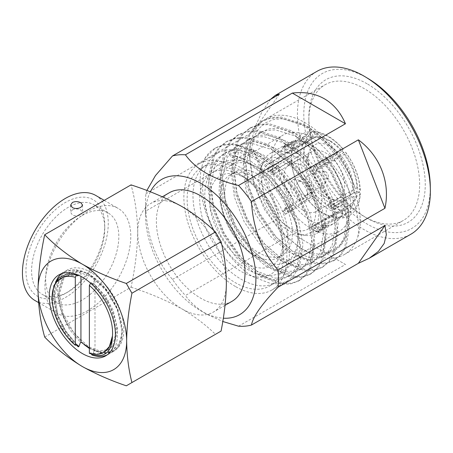 <?xml version="1.0" encoding="UTF-8"?>
<svg xmlns="http://www.w3.org/2000/svg" width="453" height="453" viewBox="0 0 453 453"><rect width="100%" height="100%" fill="white"/><g stroke="black" fill="none" stroke-linecap="round" stroke-linejoin="round"><path stroke-width="0.34" stroke-dasharray="2.27 1.7" d="M72.389 209.801C75.204 208.561 78.018 208.657 80.832 210.084L82.582 212.378L80.832 214.677C78.018 216.104 75.204 216.194 72.389 214.96L70.64 212.378L72.389 209.801M68.171 291.845L65.357 293.47A55.713 32.169 120 0 0 104.751 225.237A55.713 32.169 120 0 0 65.357 202.491A55.713 32.169 120 0 0 25.963 270.724A55.713 32.169 120 0 0 65.357 293.47L68.171 291.845A51.733 29.87 -60 0 1 42.305 294.41A51.733 29.87 -60 0 1 34.371 252.955A51.733 29.87 -60 0 1 68.171 207.366A51.733 29.87 -60 0 1 94.037 204.801A51.733 29.87 -60 0 1 104.751 228.488A51.733 29.87 -60 0 1 68.171 291.845M114.156 350.967L103.68 353.266L92.214 349.45A46.761 26.999 -120 0 0 114.156 350.967A46.761 26.999 -120 0 0 121.325 313.499A46.761 26.999 -120 0 0 90.776 272.293A46.761 26.999 -120 0 0 67.395 269.982A46.761 26.999 -120 0 0 69.099 326.789L83.998 344.529M89.371 348.476L102.389 353.544L112.944 351.67L117.995 346.913L121.059 339.869L122.004 330.622L117.157 309.218L107.825 292.57L95 278.855A46.761 26.999 60 0 0 87.961 273.918A46.761 26.999 60 0 0 80.928 270.73L80.928 276.392M61.387 273.714L63.669 272.128L71.449 269.829L80.487 270.985L80.928 270.73M55.487 282.23L53.443 297.791L57.378 315.781L65.158 331.426L76.121 344.875M113.55 351.318L118.601 346.562L121.67 339.518L122.616 330.271L117.769 308.867L105.243 288.148L88.295 273.725L75.498 269.524L64.281 271.777L58.822 276.766L55.362 284.037L53.975 293.544L57.984 315.43L65.764 331.075L76.733 344.523M232.038 301.29A62.678 36.189 60 0 1 200.702 298.187A62.678 36.189 60 0 1 159.75 242.955A62.678 36.189 60 0 1 169.36 192.729M182.74 207.021A62.678 36.189 60 0 1 226.358 283.368A62.678 36.189 -120 0 1 213.38 312.066A62.678 36.189 -120 0 1 182.74 309.359C195.43 317.049 206.33 325.373 215.452 334.342L126.308 385.809M367.049 83.76A82.316 47.525 -120 0 0 308.844 117.361A82.316 47.525 -120 0 0 367.049 218.182L367.049 218.182A82.316 47.525 -120 0 0 425.254 184.575A82.316 47.525 -120 0 0 367.049 83.76M364.235 216.557L367.049 218.182L364.235 216.557A78.335 45.226 60 0 1 308.844 120.611A78.335 45.226 60 0 1 325.067 84.751A78.335 45.226 60 0 1 364.235 88.629A78.335 45.226 60 0 1 415.412 157.661A78.335 45.226 60 0 1 403.402 220.435A78.335 45.226 60 0 1 364.235 216.557M368.374 78.714A89.451 51.642 -120 0 0 367.049 77.933A89.451 51.642 -120 0 0 303.799 114.45A89.451 51.642 -120 0 0 367.049 224.003A89.451 51.642 -120 0 0 430.288 185.945M316.89 71.381A94.003 54.275 -120 0 0 302.485 146.71A94.003 54.275 -120 0 0 363.895 229.546A94.003 54.275 -120 0 0 410.894 234.201M150.339 191.857A78.058 45.068 -120 0 0 145.504 215.147A78.058 45.068 -120 0 0 200.702 310.741A78.058 45.068 -120 0 0 223.289 318.204M200.702 310.741L206.438 314.054L222.763 321.488M238.538 326.194L345.446 264.473L324.422 252.332L292.321 233.799L185.413 295.52C190.368 302.485 197.372 308.663 206.438 314.054M330.26 252.627L325.605 252.791L334.484 249.796L340.577 244.745L345.101 237.582L348.838 218.069L346.975 201.54L341.517 184.088C337.457 174.337 332.117 165.192 325.492 156.647A70.068 40.453 60 0 1 348.844 218.691A70.068 40.453 60 0 1 330.26 252.627C321.545 255.832 311.494 254.207 300.101 247.757L305.141 250.673A78.335 45.226 60 0 1 249.75 154.728A78.335 45.226 60 0 1 265.973 118.867A78.335 45.226 60 0 1 305.141 122.746A78.335 45.226 60 0 1 355.09 187.893C345.718 161.449 324.529 135.334 303.051 123.958L281.12 117.01L271.075 117.627L262.417 120.923L255.232 126.778L249.677 135.164L244.728 157.633L248.21 184.966L259.484 213.074L276.721 237.734L297.185 255.266L317.649 263.057L326.941 262.876L334.892 259.994L341.364 254.546L346.166 246.596L349.648 224.977L344.699 198.488L331.958 171.228L313.255 147.412L291.324 130.724L269.393 123.782L259.354 124.399L250.69 127.695L243.504 133.544L237.95 141.936L233.001 164.399L236.483 191.732L247.757 219.841L264.999 244.507L285.464 262.032L305.928 269.829L315.214 269.648L323.165 266.76L329.637 261.319L334.439 253.363L337.921 231.743L332.972 205.26L320.231 177.995L301.528 154.179L279.597 137.497L257.672 130.549L247.627 131.166L238.963 134.462L231.783 140.317L226.228 148.703L221.274 171.172L224.762 198.505L236.036 226.608L253.272 251.273L273.737 268.805L294.201 276.596L303.487 276.415L311.438 273.527L317.915 268.085L322.717 260.135L326.2 238.516L321.251 212.027L308.51 184.767L289.807 160.951L267.876 144.264L245.945 137.316L235.905 137.933L227.242 141.234L220.056 147.083L214.501 155.475L209.552 177.938L213.035 205.271L224.309 233.38L241.545 258.04L262.015 275.571L282.479 283.368L291.766 283.187L299.716 280.299L306.188 274.858L310.99 266.902L314.473 245.283L309.524 218.793L296.783 191.534L278.08 167.718L256.149 151.036L234.218 144.088L224.178 144.705L215.515 148.001L204.943 158.335C195.911 175.696 199.977 206.664 215.351 232.955A72.842 42.055 60 0 1 217.695 153.086A72.842 42.055 60 0 1 254.116 156.693A72.842 42.055 60 0 1 293.737 201.041C282.814 181.477 269.065 167.01 252.485 157.638C246.721 154.518 240.996 152.502 235.3 151.579L234.665 155.611L231.732 157.304L229.484 154.937C235.181 155.86 240.905 157.876 246.67 160.996L267.111 176.477L284.558 198.595L296.455 223.912L301.109 248.516L297.921 268.589L293.482 275.968L287.485 281.013L280.118 283.686L271.511 283.838L252.531 276.562C237.565 266.913 225.169 252.378 215.351 232.955M300.101 247.757L280.854 232.055L264.507 209.563L253.584 183.72L249.75 158.408L253.873 136.653L258.861 128.573L265.594 122.763L273.754 119.462L283.114 118.737L303.816 125.051C324.88 135.94 345.531 161.466 355.09 187.893M305.141 250.673A78.335 45.226 60 0 0 344.314 254.552A78.335 45.226 60 0 0 357.791 236.987C369.246 205.781 339.059 143.403 301.624 124.779L279.694 117.831L269.654 118.448L260.99 121.744L253.805 127.599L248.25 135.985L243.301 158.454L246.789 185.787L258.063 213.895L275.299 238.555L295.764 256.087L316.228 263.878L325.514 263.697L333.465 260.815L339.943 255.373L344.739 247.417L348.227 225.798L343.278 199.309L330.537 172.049L311.834 148.233L289.903 131.546L267.972 124.603L257.927 125.221L249.269 128.516L242.083 134.365L236.528 142.757L231.579 165.22L235.062 192.559L246.336 220.662L263.572 245.328L284.037 262.859L304.501 270.651L313.793 270.469L321.743 267.581L328.215 262.14L333.017 254.19L336.5 232.565L331.551 206.081L318.81 178.816L300.107 155L278.176 138.318L256.245 131.37L246.206 131.987L237.542 135.283L230.356 141.138L224.801 149.524L219.852 171.993L223.335 199.326L234.609 227.434L251.851 252.095L272.315 269.626L292.78 277.417L302.066 277.236L310.016 274.354L316.488 268.906L321.29 260.956L324.773 239.337L319.824 212.848L307.083 185.588L288.38 161.772L266.449 145.085L244.524 138.142L234.478 138.754L225.821 142.055L218.635 147.905L213.08 156.296L208.131 178.759L211.613 206.092L222.887 234.201L240.124 258.867L260.588 276.392L281.053 284.19L290.339 284.008L298.295 281.12L304.767 275.679L309.569 267.723L313.051 246.104L308.102 219.62L295.362 192.355L276.658 168.539L254.728 151.857C248.544 148.493 242.4 146.313 236.29 145.317C257.027 150.288 281.103 173.323 293.737 201.041M325.577 171.613A4.037 2.333 60 0 1 328.131 177.859A4.037 2.333 60 0 1 325.577 178.21A4.037 2.333 60 0 1 322.796 174.065A4.037 2.333 60 0 1 324.303 171.223A4.037 2.333 60 0 1 325.577 171.613M319.591 171.97A7.831 4.524 60 0 1 324.546 184.088A7.831 4.524 60 0 1 323.51 185.152A7.831 4.524 60 0 1 319.591 184.762A7.831 4.524 60 0 1 314.473 177.859A7.831 4.524 60 0 1 315.673 171.585A7.831 4.524 60 0 1 317.117 171.217A7.831 4.524 60 0 1 319.591 171.97M302.327 181.942A7.831 4.524 60 0 1 307.842 192.14A7.831 4.524 60 0 1 306.245 195.118A7.831 4.524 60 0 1 302.327 194.733A7.831 4.524 60 0 1 297.208 187.831A7.831 4.524 60 0 1 298.408 181.551A7.831 4.524 60 0 1 301.789 181.659A7.831 4.524 60 0 1 302.327 181.942M298.957 180.39A12.112 6.993 60 0 1 307.479 196.166A12.112 6.993 60 0 1 305.016 200.77A12.112 6.993 60 0 1 298.957 200.175A12.112 6.993 60 0 1 291.041 189.496A12.112 6.993 60 0 1 292.898 179.79A12.112 6.993 60 0 1 298.125 179.954A12.112 6.993 60 0 1 298.957 180.39M302.876 197.91A12.112 6.993 60 0 1 294.965 187.236A12.112 6.993 60 0 1 296.823 177.525A12.112 6.993 60 0 1 302.876 178.125A12.112 6.993 60 0 1 310.792 188.799A12.112 6.993 60 0 1 308.935 198.51A12.112 6.993 60 0 1 302.876 197.91M325.577 196.953A26.999 15.589 60 0 1 307.315 157.944A26.999 15.589 60 0 1 312.077 151.534A26.999 15.589 60 0 1 325.577 152.871A26.999 15.589 60 0 1 343.215 176.659A26.999 15.589 60 0 1 339.076 198.295A26.999 15.589 60 0 1 331.143 199.212A26.999 15.589 60 0 1 325.577 196.953M302.876 210.062A26.999 15.589 60 0 1 285.243 186.274A26.999 15.589 60 0 1 289.382 164.637A26.999 15.589 60 0 1 302.876 165.974A26.999 15.589 60 0 1 320.514 189.767A26.999 15.589 60 0 1 316.375 211.398A26.999 15.589 60 0 1 302.876 210.062M330.39 197.87A31.523 18.199 60 0 1 309.071 152.321A31.523 18.199 60 0 1 330.39 146.398A31.523 18.199 60 0 1 352.434 181.07A31.523 18.199 60 0 1 336.89 200.509A31.523 18.199 60 0 1 330.39 197.87M288.833 165A38.126 22.01 60 0 1 313.736 198.595A38.126 22.01 60 0 1 307.893 229.144A38.126 22.01 60 0 1 307.411 229.411A38.126 22.01 60 0 1 288.833 227.253A38.126 22.01 60 0 1 264.054 194.094A38.126 22.01 60 0 1 269.297 163.397A38.126 22.01 60 0 1 269.767 163.114A38.126 22.01 60 0 1 288.833 165M330.39 141.008A38.126 22.01 60 0 1 355.294 174.603A38.126 22.01 60 0 1 349.45 205.152A38.126 22.01 60 0 1 330.39 203.261A38.126 22.01 60 0 1 305.486 169.665A38.126 22.01 60 0 1 311.33 139.116A38.126 22.01 60 0 1 330.39 141.008M313.3 191.755L311.817 193.867C308.533 196.874 306.556 198.012 305.894 197.287L284.122 209.484L285.35 207.734L287.791 210.764L286.556 212.519L308.329 200.322C308.997 201.041 310.968 199.903 314.252 196.902A44.315 25.583 60 0 0 343.119 213.567L341.636 209.739A40.119 23.16 60 0 1 328.685 205.872A40.119 23.16 60 0 1 315.741 194.784L305.282 200.662C303.221 200.373 302.406 199.365 302.847 197.633L313.3 191.755A40.119 23.16 60 0 1 300.356 158.386L290.09 164.745C288.838 164.382 288.838 163.301 290.09 161.5L300.356 155.136A40.119 23.16 60 0 1 308.131 138.675A40.119 23.16 60 0 1 313.3 136.715L302.847 143.346C302.411 143.997 303.221 143.924 305.282 143.131L315.741 136.5A40.119 23.16 60 0 1 328.685 140.362A40.119 23.16 60 0 1 341.636 151.449L330.803 157.859C330.362 159.598 331.177 160.605 333.238 160.894L344.07 154.479A40.119 23.16 60 0 1 357.021 187.848L359.988 189.564A44.315 25.583 60 0 0 345.554 152.367L344.07 154.479M288.833 161.506A42.406 24.485 60 0 1 316.692 199.416A42.406 24.485 60 0 1 309.427 233.182A42.406 24.485 60 0 1 299.773 234.682A42.406 24.485 60 0 1 288.833 230.753A42.406 24.485 60 0 1 260.911 167.372A42.406 24.485 60 0 1 267.038 159.762A42.406 24.485 60 0 1 288.833 161.506M337.196 216.987A44.315 25.583 60 0 1 322.763 212.717A44.315 25.583 60 0 1 308.329 200.322L308.374 200.594C318.544 212.253 329.014 218.136 339.784 218.25L337.196 216.987L314.541 228.674A43.063 24.864 -120 0 0 316.975 228.454L339.631 216.766L342.587 217.995L345.554 213.346L344.07 209.518L333.238 215.175C331.177 215.973 330.362 216.047 330.803 215.396L341.636 209.739M345.554 213.346A44.315 25.583 60 0 0 359.988 192.814L360.35 193.895L358.283 196.024L354.065 196.234A44.315 25.583 60 0 1 344.286 215.26A44.315 25.583 60 0 1 339.631 216.766M354.065 196.234L330.967 208.55A43.063 24.864 -120 0 0 330.967 205.3L354.065 192.984L358.363 192.746L360.35 190.532L359.988 189.564M360.35 190.532C359.586 177.253 354.642 164.439 345.52 152.1L345.554 152.367C344.892 151.642 342.915 152.78 339.631 155.787A44.315 25.583 60 0 1 354.065 192.984M339.631 155.787L316.975 169.241A43.063 24.864 -120 0 0 314.541 166.211L337.196 152.757C340.48 149.75 342.457 148.612 343.119 149.337L343.074 149.06M341.636 151.449L343.119 149.337A44.315 25.583 60 0 0 328.685 136.936A44.315 25.583 60 0 0 314.252 132.667L311.664 131.41L308.329 136.093A44.315 25.583 60 0 1 322.763 140.356A44.315 25.583 60 0 1 337.196 152.757M293.601 231.115A46.223 26.687 60 0 1 263.17 162.032A46.223 26.687 60 0 1 270.486 153.346A46.223 26.687 60 0 1 293.601 155.634A46.223 26.687 60 0 1 323.793 196.364A46.223 26.687 60 0 1 316.709 233.403A46.223 26.687 60 0 1 305.526 235.401A46.223 26.687 60 0 1 293.601 231.115M318.233 231.698L328.98 225.492L328.838 225.13L318.091 231.336L318.233 231.698L315.798 231.913L315.656 231.551L326.398 225.351A46.223 26.687 60 0 1 311.29 220.9A46.223 26.687 60 0 1 296.183 207.904L285.441 214.105A46.223 26.687 60 0 1 283 211.075L293.748 204.869A46.223 26.687 60 0 1 278.64 165.934L267.893 172.134A46.223 26.687 60 0 1 267.893 168.884L278.64 162.684A46.223 26.687 60 0 1 288.182 143.131A46.223 26.687 60 0 1 293.748 141.189L283 147.395A46.223 26.687 60 0 1 285.441 147.174L296.183 140.974A46.223 26.687 60 0 1 311.29 145.419A46.223 26.687 60 0 1 326.398 158.414L315.798 164.422L318.091 167.65L328.838 161.449L326.398 158.414M258.601 168.052A55.764 32.197 60 0 1 295.033 217.191A55.764 32.197 60 0 1 286.483 261.874A55.764 32.197 60 0 1 258.601 259.11A55.764 32.197 60 0 1 222.174 209.971A55.764 32.197 60 0 1 230.719 165.288A55.764 32.197 60 0 1 258.601 168.052M311.29 137.627A55.764 32.197 60 0 1 347.723 186.766A55.764 32.197 60 0 1 339.172 231.455A55.764 32.197 60 0 1 311.29 228.691A55.764 32.197 60 0 1 274.863 179.552A55.764 32.197 60 0 1 283.408 134.869A55.764 32.197 60 0 1 311.29 137.627M254.116 177.1A47.848 27.627 60 0 1 285.373 219.269A47.848 27.627 60 0 1 278.04 257.61A47.848 27.627 60 0 1 266.075 259.62A47.848 27.627 60 0 1 254.116 255.237A47.848 27.627 60 0 1 222.463 184.088A47.848 27.627 60 0 1 230.192 174.733A47.848 27.627 60 0 1 254.116 177.1M258.601 174.513A47.848 27.627 60 0 1 289.863 216.676A47.848 27.627 60 0 1 282.525 255.022A47.848 27.627 60 0 1 258.601 252.649A47.848 27.627 60 0 1 227.344 210.486A47.848 27.627 60 0 1 234.677 172.14A47.848 27.627 60 0 1 258.601 174.513M246.109 178.499A51.801 29.904 60 0 1 246.115 178.499A51.801 29.904 60 0 1 282.74 241.936A51.801 29.904 60 0 1 246.109 263.085A51.801 29.904 60 0 1 209.484 199.643A51.801 29.904 60 0 1 246.109 178.499L241.239 175.685A58.692 33.884 60 0 1 282.74 247.565A58.692 33.884 60 0 1 241.239 271.528A58.692 33.884 60 0 1 199.739 199.643A58.692 33.884 60 0 1 241.239 175.685L246.115 178.499M235.373 171.279A68.233 39.394 60 0 1 279.948 231.409A68.233 39.394 60 0 1 269.49 286.081A68.233 39.394 60 0 1 235.373 282.706A68.233 39.394 60 0 1 190.798 222.576A68.233 39.394 60 0 1 201.257 167.899A68.233 39.394 60 0 1 235.373 171.279M241.239 167.893A68.233 39.394 60 0 1 285.815 228.018A68.233 39.394 60 0 1 275.356 282.695A68.233 39.394 60 0 1 241.239 279.314A68.233 39.394 60 0 1 196.664 219.19A68.233 39.394 60 0 1 207.123 164.513A68.233 39.394 60 0 1 241.239 167.893M229.484 154.937L235.3 151.579M235.373 286.466A72.842 42.055 60 0 1 187.785 222.276A72.842 42.055 60 0 1 198.952 163.907A72.842 42.055 60 0 1 235.373 167.514A72.842 42.055 60 0 1 282.961 231.704A72.842 42.055 60 0 1 271.794 290.073A72.842 42.055 60 0 1 235.373 286.466M82.236 215.486A51.733 29.87 -60 0 1 108.108 212.927A51.733 29.87 -60 0 1 116.036 254.382A51.733 29.87 -60 0 1 82.236 299.971A51.733 29.87 -60 0 1 56.37 302.53A51.733 29.87 -60 0 1 48.443 261.075A51.733 29.87 -60 0 1 82.236 215.486M95.702 195.424A60.685 35.04 -60 0 1 105 244.054A60.685 35.04 -60 0 1 65.357 297.53A60.685 35.04 -60 0 1 35.011 300.537M87.865 310.531A60.685 35.04 -60 0 1 57.525 313.533A60.685 35.04 -60 0 1 48.222 264.903A60.685 35.04 -60 0 1 87.865 211.426A60.685 35.04 -60 0 1 118.21 208.42A60.685 35.04 -60 0 1 127.514 257.049A60.685 35.04 -60 0 1 87.865 310.531M341.517 184.088L334.059 170.017L317.428 148.992L297.938 134.275L278.453 128.182L269.524 128.748L261.823 131.693L255.424 136.891L250.464 144.337L246.002 164.263L248.997 188.499L258.889 213.414L274.054 235.283L292.077 250.843L310.101 257.785L318.272 257.655L325.265 255.124L330.956 250.333L335.158 243.318L338.159 224.241L333.691 200.855L322.338 176.783L305.701 155.758L286.217 141.047L266.726 134.949L257.802 135.521L250.096 138.459L243.697 143.663L238.737 151.109L234.275 171.036L237.276 195.266L247.162 220.186L262.332 242.055L280.356 257.615L298.374 264.558L306.551 264.422L313.544 261.891L319.229 257.1L323.436 250.09L326.432 231.007L321.97 207.621L310.611 183.55L293.98 162.531L274.49 147.814L255.005 141.715L246.075 142.287L238.369 145.226L231.97 150.43L227.015 157.876L222.553 177.803L225.549 202.038L235.441 226.953L250.605 248.822L268.629 264.382L286.653 271.324L294.824 271.188L301.817 268.663L307.508 263.873L311.709 256.857L314.705 237.78L310.243 214.394L298.889 190.322L282.253 169.297L262.768 154.586L243.278 148.488L234.348 149.06L226.647 151.998L220.249 157.202L215.288 164.649L210.826 184.575L213.822 208.805L223.714 233.725L238.884 255.594L256.902 271.154L274.926 278.097L283.102 277.961L290.096 275.43L295.781 270.639L299.982 263.629L302.983 244.546L298.521 221.16L287.162 197.089L270.532 176.064L251.041 161.353L234.665 155.611M325.605 252.791L334.059 250.045L339.75 245.254L343.952 238.244L346.953 219.161L342.485 195.775L331.132 171.704L314.495 150.685L295.011 135.968L275.52 129.869L266.596 130.441L258.889 133.38L252.491 138.584L247.531 146.03L243.068 165.957L246.07 190.192L255.956 215.107L271.126 236.976L289.15 252.536L307.168 259.478L315.345 259.343L322.338 256.817L328.023 252.021L332.23 245.011L335.226 225.934L330.764 202.548L319.405 178.476L302.774 157.451L283.284 142.74L263.799 136.642L254.869 137.214L247.162 140.153L240.764 145.356L235.809 152.803L231.347 172.729L234.343 196.959L244.235 221.879L259.399 243.748L277.423 259.309L295.447 266.251L303.618 266.115L310.611 263.584L316.302 258.793L320.503 251.783L323.499 232.7L319.037 209.314L307.683 185.243L291.047 164.218L271.562 149.507L252.072 143.408L243.142 143.98L235.441 146.919L229.042 152.123L224.082 159.569L219.62 179.496L222.616 203.731L232.508 228.646L247.678 250.515L265.696 266.075L283.72 273.017L291.896 272.882L298.889 270.356L304.575 265.56L308.776 258.55L311.777 239.473L307.315 216.087L295.956 192.015L279.325 170.991L259.835 156.279L240.35 150.181L231.421 150.753L223.714 153.692L217.315 158.895L212.361 166.342L207.893 186.268L210.894 210.498L220.787 235.413L235.951 257.287L253.974 272.842L271.993 279.79L280.169 279.654L287.162 277.123L292.848 272.332L297.055 265.322L300.05 246.239L295.588 222.853L284.229 198.782L267.598 177.757L248.108 163.046L231.732 157.304M357.791 236.987C361.924 215.13 348.804 179.847 325.492 156.647M204.943 158.335A78.335 45.226 60 0 1 214.949 148.329A78.335 45.226 60 0 1 236.29 145.322M316.975 169.241L315.741 170.996L313.306 167.961L330.803 157.859M315.741 170.996L333.238 160.894M313.306 167.961L314.541 166.211M315.656 164.62A46.223 26.687 60 0 1 318.091 167.65M318.233 167.451L328.98 161.245M315.798 164.422L326.539 158.216M314.252 132.667L315.741 136.5M308.329 136.093L286.556 150.056L287.791 153.227L285.35 153.448L302.847 143.346M287.791 153.227L305.282 143.131M285.35 153.448L284.122 150.271L305.894 136.308L308.861 131.659L311.817 132.888L313.3 136.715M286.556 150.056A43.063 24.864 -120 0 0 284.122 150.271M283 147.395L282.859 147.027L285.299 146.812L285.441 147.174M285.299 146.812L296.041 140.606L293.606 140.826L293.748 141.189M282.859 147.027L293.606 140.826M296.183 140.974L296.041 140.606M311.817 132.888A44.315 25.583 60 0 0 297.383 153.42L300.356 155.136M297.383 153.42L293.165 153.629L291.098 155.758L291.46 156.84A44.315 25.583 60 0 1 299.994 138.539A44.315 25.583 60 0 1 305.894 136.308M291.46 156.84L270.13 170.175L272.593 171.602L272.593 174.847L290.09 164.745M272.593 171.602L290.09 161.5M272.593 174.847L270.13 173.425L291.46 160.09L291.098 159.122L293.085 156.908L297.383 156.67L300.356 158.386M270.13 170.175A43.063 24.864 -120 0 0 270.13 173.425M267.893 172.134L267.893 168.884M267.61 168.726L278.357 162.519L278.64 165.934M267.61 171.976L278.357 165.77M278.64 162.684L278.357 162.519M311.817 193.867A44.315 25.583 60 0 1 297.383 156.67M291.098 159.122C291.862 172.406 296.806 185.215 305.928 197.553L305.894 197.287A44.315 25.583 60 0 1 291.46 160.09M287.791 210.764L305.282 200.662M285.35 207.734L302.847 197.633M284.122 209.484A43.063 24.864 -120 0 0 286.556 212.519M285.441 214.105L283 211.075M282.859 211.274L293.606 205.073L296.183 207.904M285.299 214.309L296.041 208.103M315.741 194.784L314.252 196.902M343.119 213.567L339.784 218.25M314.541 228.674L313.306 225.498L315.741 225.277L333.238 215.175M313.306 225.498L330.803 215.396M315.741 225.277L316.975 228.454M318.091 231.336A46.223 26.687 60 0 1 315.656 231.551M315.798 231.913L326.539 225.713L328.98 225.492M326.398 225.351L326.539 225.713M343.946 203.635L343.946 200.39L333.198 206.591A46.223 26.687 60 0 1 333.198 209.841L343.946 203.635A46.223 26.687 60 0 1 334.405 223.187A46.223 26.687 60 0 1 328.838 225.13M328.838 161.449A46.223 26.687 60 0 1 343.946 200.39M359.988 192.814L357.021 191.098A40.119 23.16 60 0 1 348.238 208.137A40.119 23.16 60 0 1 344.07 209.518M357.021 187.848L346.001 193.776C344.744 195.583 344.744 196.664 346.001 197.027L357.021 191.098M330.967 208.55L328.504 207.129L346.001 197.027M328.504 207.129L328.504 203.878L346.001 193.776M328.504 203.878L330.967 205.3M333.198 206.591L333.198 209.841M333.482 210.005L344.229 203.799M333.482 206.755L344.229 200.549M172.491 279.45L279.399 217.723C272.287 193.188 261.913 166.455 252.831 149.258L145.923 210.979C147.48 237.961 156.33 260.786 172.491 279.45A94.003 54.275 -120 0 0 185.413 295.52M146.834 190.52L145.923 193.754A94.003 54.275 -120 0 0 145.504 202.123A94.003 54.275 -120 0 0 145.923 210.979M145.923 193.754L252.831 132.027L261.726 112.389L270.532 99.354M279.399 94.235L252.831 132.027M252.831 149.258L279.399 217.723M292.321 233.799L345.446 264.473M44.694 337.072L131.042 287.225C135.158 267.916 137.389 249.575 137.718 232.196C137.372 215.118 135.147 199.348 131.042 184.881M131.042 287.225C149.156 293.063 165.923 300.169 181.342 308.55A62.678 36.189 -120 0 1 137.718 232.196A62.678 36.189 -120 0 1 150.702 203.505A62.678 36.189 -120 0 1 181.342 206.211M221.075 331.092L215.452 334.342M92.186 355.09L92.655 354.818C98.754 356.907 104.026 356.715 108.477 354.246A46.761 26.999 60 0 1 107.078 354.954M92.214 349.45C113.89 360.928 129.111 339.778 118.244 311.483C111.665 290.401 92.242 271.16 77.65 271.324C56.987 268.572 52.52 300.775 69.099 326.789M75.441 345.345L66.138 335.328L58.635 322.995L53.765 309.716L52.084 296.93M80.487 270.985L78.89 275.147L77.554 274.812M76.823 274.66L64.026 276.392L59.003 280.979L54.519 296.387L58.165 316.483L65.866 331.755L76.738 344.518M91.155 353.884L90.447 352.853L97.978 353.969L104.405 352.134M77.633 275.871L69.649 275.016L62.769 277.117L57.746 281.704L53.267 297.111L56.908 317.208L64.609 332.479L75.481 345.248M90.447 352.853L89.451 353.431M118.244 311.483L116.976 308.165L105.458 289.178L89.875 275.973L78.109 272.128L67.791 274.218L62.774 278.805L58.29 294.212L61.936 314.308L69.632 329.58L80.504 342.343M108.477 354.246C126.211 345.486 115.849 300.809 91.098 282.389L92.061 283.788L93.318 283.063L94.881 278.923M90.645 283.193L91.098 282.389M77.65 271.324L69.049 273.493L64.026 278.08L59.547 293.487L63.188 313.584L73.873 333.051L88.618 346.738L99.773 350.933L109.428 349.229L114.043 344.875L117.689 329.954L113.21 310.339L104.875 295.435L93.318 283.063M89.371 347.893L95 350.226L94.218 350.673L101.744 351.794L108.171 349.954L112.791 345.605L116.432 330.679L111.953 311.064L103.618 296.16L92.061 283.788M94.218 350.673L92.655 354.818M95 350.226L95 278.855M182.74 309.359L181.342 308.55M70.64 205.05L70.64 212.378M104.751 228.488L104.751 225.237M67.395 269.982L64.281 271.777M63.669 272.128L58.952 274.852M225.028 305.333L213.38 312.066M308.844 120.611L308.844 117.361M249.75 158.408L249.75 154.728M225.821 142.055L227.242 141.234M237.542 135.283L238.969 134.462M249.269 128.516L250.69 127.695M260.99 121.744L262.417 120.923M265.973 118.867L325.067 84.751M298.289 281.12L299.716 280.299M310.016 274.354L311.438 273.527M321.743 267.581L323.165 266.76M333.465 260.815L334.892 259.994M344.314 254.552L403.402 220.435M328.131 177.859L324.546 184.088M306.245 195.118L323.51 185.152M307.842 192.14L307.479 196.166M292.898 179.79L296.823 177.525M289.382 164.637L312.077 151.534M307.315 157.944L309.071 152.321M307.893 229.144L349.45 205.152M269.297 163.397L308.131 138.675M309.427 233.182L344.286 215.26M260.911 167.372L263.17 162.032M270.486 153.346L288.182 143.131M286.483 261.874L339.172 231.455M278.04 257.61L282.525 255.022M247.366 269.263C257.349 275.254 270.713 278.431 282.451 272.049C293.663 264.529 298.77 252.791 297.768 236.84C296.76 210.775 277.479 178.703 255.254 166.319C242.514 159.037 230.871 158.074 220.334 163.437C214.784 166.613 210.673 171.393 208.001 177.774C203.199 189.331 204.286 204.077 207.836 215.849C213.986 237.627 229.977 259.416 247.366 269.263M222.463 184.088C219.739 190.6 219.92 199.722 223.001 211.466C224.784 217.616 227.378 223.652 230.787 229.592C237.87 241.5 246.024 250.164 255.254 255.594C259.297 257.87 262.899 259.212 266.075 259.62M282.74 241.936L282.74 247.565M269.49 286.081L275.356 282.695M198.952 163.907L217.695 153.086M343.08 149.06C338.391 143.556 333.357 139.241 327.983 136.11C323.476 133.516 319.059 131.987 314.739 131.529L311.664 131.404M108.108 212.927L94.037 204.801M38.539 302.576L57.525 313.533M104.241 200.356L118.21 208.42M56.37 302.53L42.305 294.41M261.823 131.693L258.889 133.38M325.265 255.124L322.338 256.817M250.096 138.459L247.162 140.153M313.544 261.891L310.611 263.584M238.369 145.226L235.441 146.919M301.817 268.663L298.889 270.356M226.647 151.998L223.714 153.692M290.096 275.43L287.162 277.123M334.059 250.045L334.49 249.801M308.861 131.659C297.949 133.89 292.032 141.925 291.098 155.758M271.794 290.073L287.485 281.013M201.257 167.899L207.123 164.513M230.192 174.733L234.677 172.14M230.719 165.288L283.408 134.869M316.709 233.403L334.405 223.187M299.773 234.682L305.526 235.401M267.038 159.762L299.994 138.539M342.587 218.001C353.499 215.764 359.416 207.729 360.35 193.895M307.411 229.411L348.238 208.137M269.767 163.114L311.33 139.116M331.143 199.212L336.89 200.509M316.375 211.398L339.076 198.295M305.016 200.77L308.935 198.51M301.789 181.659L298.125 179.954M298.408 181.551L315.673 171.585M324.303 171.223L317.117 171.217M214.949 148.329L215.515 148.001M348.844 218.069L348.844 218.691M145.504 215.147L145.504 202.123M162.35 196.778L150.702 203.505M112.939 351.67L105.713 355.843M64.026 276.392L62.769 277.117M67.791 274.218L69.049 273.493M109.428 349.229L108.171 349.954M82.582 205.05L82.582 212.378"/><path stroke-width="0.68" d="M80.832 202.734C78.018 201.319 75.209 201.234 72.389 202.491L70.64 205.05L72.389 207.604C75.204 208.856 78.018 208.776 80.832 207.366L82.582 205.05L80.832 202.734M83.998 344.529L89.371 348.476M82.333 277.168A46.761 26.999 -120 0 0 58.952 274.852A46.761 26.999 -120 0 0 51.789 312.321A46.761 26.999 -120 0 0 82.333 353.527A46.761 26.999 -120 0 0 105.713 355.843A46.761 26.999 -120 0 0 112.882 318.374A46.761 26.999 -120 0 0 82.333 277.168M61.387 273.714L58.216 277.123L55.487 282.23M76.121 344.875L78.301 346.856L78.913 346.505L80.504 342.343L80.928 342.1L89.371 347.893M76.733 344.523L78.913 346.505M162.35 196.778L169.36 192.729A62.678 36.189 60 0 1 200.702 195.832A62.678 36.189 60 0 1 241.647 251.064A62.678 36.189 60 0 1 232.038 301.29L225.028 305.333M222.763 321.488L238.538 326.194A94.003 54.275 -120 0 0 251.46 325.039C253.012 316.675 261.868 304.076 278.029 287.247L384.937 225.526L386.347 234.694L384.172 243.465L378.357 251.443L369.161 258.295L410.894 234.201A94.003 54.275 -120 0 0 430.35 189.552L430.288 185.945A89.451 51.642 -120 0 0 368.374 78.714L365.288 76.857A94.003 54.275 -120 0 0 363.895 76.036A94.003 54.275 -120 0 0 316.89 71.381L275.158 95.475L279.399 94.235L172.491 155.957L155.47 175.571L146.834 190.52M430.35 189.552A94.003 54.275 -120 0 0 365.288 76.857M223.289 318.204A78.058 45.068 -120 0 0 254.671 264.835A78.058 45.068 -120 0 0 200.702 183.278A78.058 45.068 -120 0 0 150.339 191.857M278.029 287.247A94.003 54.275 -120 0 0 278.029 270.022C261.908 251.449 253.051 228.629 251.46 201.551A94.003 54.275 -120 0 0 238.538 185.481C226.466 182.616 215.764 178.567 206.438 173.34C197.372 167.95 190.368 161.772 185.413 154.807A94.003 54.275 -120 0 0 172.491 155.957M185.413 154.807L292.321 93.08C304.461 91.619 315.163 93.533 324.422 98.822C333.635 104.196 340.645 112.508 345.446 123.754L238.538 185.481M251.46 201.551L358.368 139.83C380.163 155.889 390.537 182.627 384.937 208.295L278.029 270.022M369.161 258.295L358.368 263.318L251.46 325.039M38.539 302.576L35.011 300.537A60.685 35.04 -60 0 1 25.708 251.908A60.685 35.04 -60 0 1 65.357 198.431A60.685 35.04 -60 0 1 95.702 195.424L104.241 200.356M270.532 99.354L275.158 95.475M384.937 208.295L358.368 139.83M345.446 123.754L292.321 93.08M358.368 263.318L384.937 225.526M83.035 366.924C96.359 374.252 110.781 380.543 126.308 385.809L131.936 382.559C128.624 369.665 126.868 355.792 126.653 340.933C126.874 325.803 128.629 309.897 131.936 293.216L126.308 283.47C110.781 278.204 96.359 271.913 83.035 264.586L81.631 263.776C67.123 254.875 54.807 245.192 44.694 234.733C40.589 253.946 38.363 272.287 38.012 289.761C38.346 306.755 40.572 322.53 44.694 337.072C54.807 347.53 67.123 357.213 81.631 366.115L83.035 366.924A62.678 36.189 -120 0 0 126.653 340.933A62.678 36.189 -120 0 0 83.035 264.586M131.936 382.559L221.075 331.092C224.388 314.376 226.143 298.47 226.358 283.368C226.143 268.493 224.382 254.62 221.075 241.749L131.936 293.216M126.308 283.47L215.452 231.998C206.33 223.035 195.43 214.711 182.74 207.021L181.342 206.211C165.923 197.831 149.156 190.724 131.042 184.881L44.694 234.733M81.631 263.776A62.678 36.189 -120 0 0 38.012 289.761A62.678 36.189 -120 0 0 81.631 366.115M215.452 231.998L221.075 241.749M107.078 354.954A46.761 26.999 60 0 1 92.186 355.09L91.155 353.884M52.084 297.881L53.867 285.735L59.02 277.802L66.965 273.974L76.812 274.643L75.3 277.315A42.78 24.7 -120 0 0 52.084 297.881A42.78 24.7 -120 0 0 75.3 345.26L76.738 344.518L78.301 346.856M89.451 353.431L89.371 353.38A42.78 24.7 -120 0 0 112.457 335.928L109.869 346.03L103.856 352.445L97.214 354.416L89.451 353.431M75.3 277.315L75.3 345.26M77.554 274.812L76.823 274.66M91.846 354.886C105.187 358.023 112.055 351.704 112.457 335.928A42.78 24.7 -120 0 0 89.371 285.435L90.645 283.193M103.856 352.445L109.02 347.779L112.457 335.928M78.89 275.147L77.633 275.871L76.812 274.643M89.371 353.38L89.371 285.435M80.928 276.392L80.928 342.1"/></g></svg>
